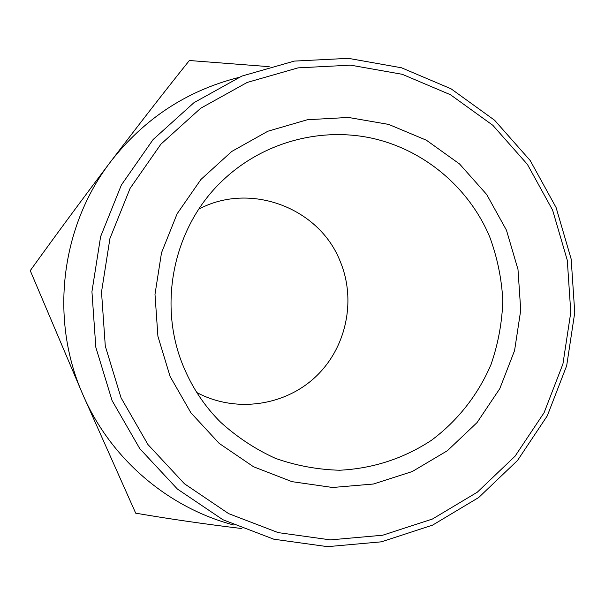 <?xml version="1.0" encoding="UTF-8"?>
<svg xmlns="http://www.w3.org/2000/svg" width="605" height="605" viewBox="0 0 605 605"><rect width="100%" height="100%" fill="white"/><g stroke="black" fill="none" stroke-linecap="round" stroke-linejoin="round"><path stroke-width="0.91" d="M170.111 376.499L157.913 336.304L154.993 294.332L161.505 252.777L177.106 213.815L200.943 179.458L231.745 151.462L267.864 131.232L307.431 119.722L348.397 117.446L388.712 124.418L426.374 140.209L459.55 163.97L486.67 194.477L506.461 230.202L517.986 269.406L520.731 310.191L514.568 350.598L499.775 388.682L477.035 422.6L447.42 450.687L412.323 471.514L373.429 484.015L332.637 487.486L291.973 481.656L253.51 466.742L219.222 443.42L190.923 412.822L170.111 376.499M489.702 236.842C468.958 187.573 424.226 149.798 371.992 138.212C319.735 126.868 262.646 142.621 223.132 180.056C172.886 226.822 156.65 306.281 184.714 369.481C193.35 389.37 205.292 406.931 220.53 422.146C237.009 437.12 255.302 449.182 275.426 458.356C296.246 465.676 317.633 469.631 339.587 470.236C372.937 468.557 403.543 458.582 431.395 440.334C457.69 420.762 478.215 394.604 491.063 364.399C498.195 343.693 502.112 322.389 502.823 300.488C501.651 278.602 497.272 257.39 489.702 236.842M196.837 392.532C234.785 412.905 283.851 406.356 315.099 377.293C346.408 348.283 356.655 300.125 339.98 260.853C318.858 207.515 249.918 181.727 198.803 209.156M121.061 397.825L147.953 444.546L184.487 483.803L228.675 513.645L278.179 532.612L330.406 539.879L382.708 535.221L432.484 519.007L477.33 492.175L515.112 456.132L544.092 412.701L562.922 363.998L570.78 312.361L567.286 260.248L552.607 210.132L527.409 164.401L492.825 125.288L450.445 94.728L402.28 74.309L350.628 65.158L298.031 67.866L247.158 82.446L200.626 108.295L160.892 144.187L130.105 188.337L109.936 238.491L101.511 292.011L105.293 346.075L121.061 397.825M556.078 207.507L571.165 259.038L574.75 312.611L566.681 365.7L547.321 415.779L517.54 460.45L478.691 497.522L432.575 525.132L381.377 541.83L327.57 546.655L273.831 539.214L222.882 519.718L177.386 489.037L139.778 448.653L112.084 400.586L95.832 347.323L91.937 291.678L100.619 236.6L121.386 184.986L153.095 139.558L194.001 102.646L241.902 76.071L294.264 61.097L348.374 58.345L401.508 67.783L451.05 88.806L494.618 120.251L530.177 160.484L556.078 207.507M238.476 77.523C186.559 90.788 143.937 118.867 110.594 161.754C60.636 226.724 49.512 319.402 82.862 394.604C110.367 458.499 167.706 507.587 233.674 524.989M269.165 66.663L189.357 60.515C165.982 89.676 139.732 123.428 110.594 161.754C81.72 200.005 54.942 236.298 30.25 270.639L82.862 394.604L135.694 513.169C169.143 518.916 204.528 524.043 241.864 528.558"/></g></svg>
